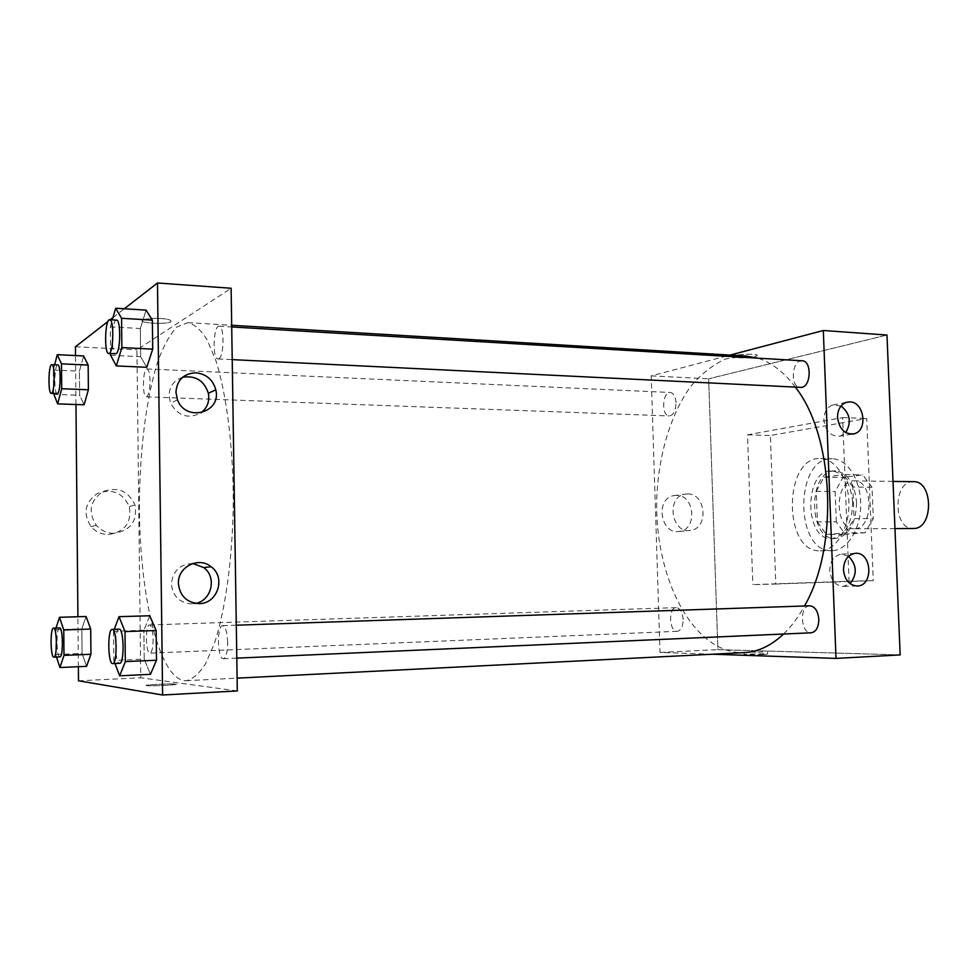 <?xml version="1.0" encoding="UTF-8"?>
<svg xmlns="http://www.w3.org/2000/svg" width="978" height="978" viewBox="0 0 978 978"><rect width="100%" height="100%" fill="white"/><g stroke="black" fill="none" stroke-linecap="round" stroke-linejoin="round"><path stroke-width="0.73" stroke-dasharray="4.89 3.67" d="M913.464 481.689C892.963 480.43 892.731 529.587 913.244 528.511M854.845 528.756C874.039 528.523 873.488 479.782 854.307 480.87C834.381 479.587 834.136 529.868 854.087 528.78L854.845 528.756M836.324 521.873L835.151 491.518L842.95 477.423L862.743 474.892L872.021 487.24L873.293 518.584L865.065 532.765L845.175 534.306L836.324 521.873L817.437 521.91L816.275 491.335L835.151 491.518M872.021 487.24L852.792 487.007L854.051 518.597L873.293 518.584M865.065 532.765L845.897 532.888L826.202 534.428L845.175 534.306M845.897 532.888L854.051 518.597M852.792 487.007L843.611 474.574L862.743 474.892M816.275 491.335L824.002 477.142L843.611 474.574M817.437 521.91L826.202 534.428M856.581 502.472C855.86 524.159 848.757 536.176 835.261 538.536C807.535 540.076 807.865 469.147 835.579 470.944C847.681 472.741 854.674 483.254 856.581 502.472M852.694 502.447C850.787 483.205 843.806 472.68 831.74 470.883C804.075 469.073 803.733 540.101 831.422 538.56L832.302 538.523C845.298 535.528 852.095 523.499 852.694 502.447M824.002 477.142L842.95 477.423M832.767 550.626C847.73 549.929 860.933 528.536 860.701 504.11C860.664 479.685 847.229 458.865 832.29 458.792C794.601 456.323 794.148 552.766 831.85 550.651L832.767 550.626M821.153 550.773C836.019 550.088 849.161 528.597 848.928 504.049C848.892 479.513 835.53 458.596 820.676 458.523C783.219 456.066 782.767 552.912 820.249 550.81L821.153 550.773M775.798 584.037L873.244 580.639L866.716 418.486L770.383 435.516L775.798 584.037L752.828 584.624L849.063 581.238L842.62 417.569L747.51 434.819L752.828 584.624M747.51 434.819L770.383 435.516M886.973 335.038L708.647 378.804L717.889 649.636L900.163 654.918L717.889 649.636L708.647 378.804L886.973 335.038M842.62 417.569L866.716 418.486M849.063 581.238L873.244 580.639M683.17 619.477C682.522 612.191 680.223 608.255 676.275 607.644C668.035 607.375 669.086 632.191 677.302 631.323C681.067 630.504 683.023 626.543 683.17 619.477M809.821 605.81C799.087 605.565 800.542 633.866 811.227 632.803M712.302 654.221L660.003 652.448L651.201 375.894L730.114 355.075M802.168 360.784C791.728 359.574 789.833 387.606 800.346 387.52M676.055 402.765C675.59 396.542 673.671 393.119 670.309 392.484C662.24 391.603 661.128 416.176 669.245 415.943C673.512 415.137 675.786 410.736 676.055 402.765M745.811 356.016L725.627 358.95C712.632 364.843 700.761 374.293 690.052 387.288C669.881 415.76 657.998 457.337 656.703 500.687C655.028 576.971 691.556 650.517 740.37 652.644L744.405 652.607M783.574 634.025C791.3 626.617 798.268 617.277 804.478 605.993M795.444 387.276C783.989 372.043 771.373 362.325 757.595 358.144M841.056 405.98L832.376 405.088C826.813 407.484 823.989 412.459 823.916 420.014C825.725 431.653 831.239 437.007 840.469 436.066L845.738 432.594M848.574 556.311L841.214 554.171C833.892 555.675 830.065 561.127 829.735 570.541C830.921 580.394 835.432 585.7 843.293 586.421L850.078 583.646M676.409 495.369L673.536 495.675C654.747 498.841 660.725 535.162 679.417 531.421C697.73 529.587 694.796 494.623 676.409 495.369M651.201 375.894L708.647 378.804M660.003 652.448L717.889 649.636M738.549 357.801C747.241 358.009 753.378 357.361 756.948 355.845C760.603 353.474 736.238 353.828 733.732 356.2C732.95 356.982 734.551 357.52 738.549 357.801C734.551 357.52 732.95 356.994 733.732 356.2C736.238 353.84 760.603 353.474 756.948 355.858C753.378 357.361 747.241 358.009 738.549 357.801M762.974 654.612L767.693 654.013C765.016 653.475 740.468 654.245 744.234 654.747L762.974 654.612M687.51 493.914C706.018 493.156 709.001 528.536 690.554 530.382C671.727 534.159 665.676 497.411 684.612 494.22L687.51 493.914M762.877 652.057L744.136 652.216L762.877 652.057M183.974 680.627L186.187 680.712C192.8 679.233 199.292 673.549 205.649 663.634L214.524 643.072C225.563 609.502 232.703 557.264 233.277 501.897C233.229 446.53 226.578 394.22 215.857 360.552L207.177 339.904C200.918 329.941 194.475 324.183 187.874 322.642L176.859 326.97C169.781 334.537 163.35 346.273 157.556 362.153C146.676 396.75 140.282 446.249 139.463 497.655C138.35 587.839 157.311 676.14 183.974 680.627M153.155 639.196C153.057 647.632 152.006 652.289 149.989 653.17C145.612 653.964 145.135 624.441 149.524 624.942L149.548 624.942C151.639 625.81 152.837 630.553 153.155 639.196M218.754 358.743C224.182 356.787 224.524 325.637 219.109 326.224C213.265 325.173 212.128 359.378 218.008 358.926L218.754 358.743M227.666 642.375C227.214 632.155 225.539 626.58 222.642 625.651C216.725 625.101 217.275 659.001 223.192 658.72L223.351 658.72C226.101 657.681 227.544 652.228 227.666 642.375M150.037 381.004C149.805 373.608 148.79 369.586 147.006 368.938C142.727 368.131 142.054 397.325 146.37 396.848L146.822 396.738C148.852 394.819 149.927 389.574 150.037 381.004M237.299 690.945L140.734 677.778L136.932 349.843L231.126 288.253M86.088 616.507L81.834 628.842L82.054 653.463L86.565 666.336L82.054 653.463L81.834 628.842L86.088 616.507M83.619 355.955L79.426 371.151L79.658 395.271L84.084 404.77L79.658 395.271L79.426 371.151L83.619 355.955M146.089 310.124L140.343 328.535L140.673 356.726L146.773 367.3L140.673 356.726L140.343 328.535L146.089 310.124M107.959 321.481L110.159 319.769M112.983 317.569L124.328 308.755M78.374 666.703L77.91 616.751M75.966 404.501L75.526 355.564M144.218 659.111L150.453 674.331L144.218 659.111L143.888 630.248L144.218 659.111L113.827 660.431L113.521 631.287L114.255 629.319M149.744 615.761L143.888 630.248L149.744 615.761M182.642 377.264C173.986 380.246 169.438 386.396 169.023 395.711L170.551 403.193C178.143 416.163 188.314 419.379 201.04 412.85M192.825 563.487C179.891 564.123 172.751 570.981 171.431 584.049C172.666 595.798 179.084 602.399 190.661 603.854L195.661 603.377M108.411 534.55C124.854 532.008 131.81 522.668 129.279 506.531C122.727 492.655 112.128 488.279 97.47 493.413C84.817 502.423 82.69 513.511 91.076 526.677C95.71 531.824 101.48 534.453 108.411 534.55M75.44 346.738L136.932 349.843M78.497 680.81L140.734 677.778M170.991 321.701C171.419 319.329 164.83 318.205 151.223 318.327L142.385 319.892C136.663 322.972 166.578 324.892 170.918 321.75L170.918 321.762C166.578 324.892 136.663 322.972 142.385 319.892L151.223 318.339C164.83 318.217 171.419 319.341 170.991 321.701M146.553 685.602L146.7 685.615C151.272 686.311 181.578 684.698 175.6 684.099C171.272 683.414 141.517 684.955 146.553 685.602C141.517 684.942 171.272 683.414 175.6 684.087C181.578 684.698 151.272 686.299 146.7 685.615L146.553 685.59M113.839 533.34C106.822 533.23 100.978 530.565 96.296 525.345C87.8 511.983 89.952 500.748 102.763 491.616C117.592 486.421 128.326 490.858 134.964 504.941C137.531 521.286 130.49 530.761 113.839 533.34M56.504 657.033L55.685 654.539L56.039 628.01M59.536 627.9C56.027 627.338 56.296 657.167 59.805 656.898M55.685 654.539L82.054 653.463M55.489 629.722L81.834 628.842M53.533 393.462L53.338 370.026L54.67 364.782M57.763 364.916C54.291 364.134 53.717 394.122 57.213 393.596M53.533 394.33L79.658 395.271M53.338 370.026L79.426 371.151M114.988 663.5L113.827 660.431M119.108 629.16C114.255 628.536 114.67 663.524 119.512 663.292M113.521 631.287L143.888 630.248M110.587 353.645L110.306 326.811L112.311 319.892M116.516 320.136C111.737 319.134 110.758 354.415 115.575 353.889M110.612 355.271L140.673 356.726M110.306 326.811L140.343 328.535M893 481.408L854.307 480.87M894.956 528.597L854.087 528.78M831.422 538.56L835.261 538.536M831.74 470.883L835.579 470.944M820.249 550.81L831.85 550.651M820.676 458.523L832.29 458.792M846.031 402.435L832.376 405.088M851.85 434.183L840.469 436.066M855.041 553.352L841.214 554.171M857.095 586.005L843.293 586.421M679.417 531.421L690.554 530.382M673.536 495.675L684.612 494.22M767.693 654.013L767.596 651.482M744.234 654.747L744.136 652.216M186.187 680.712L237.104 678.145M187.874 322.642L231.688 325.271M676.275 607.644L149.524 624.942M677.302 631.323L149.989 653.17M218.008 358.926L232.214 359.623M219.109 326.224L231.713 326.97M223.351 658.72L236.798 658.133M222.642 625.651L236.285 625.199M146.37 396.848L669.245 415.943M147.006 368.938L670.309 392.484M177.483 399.819L170.551 403.193M197.935 603.585L190.661 603.854M129.279 506.531L134.964 504.941M91.076 526.677L96.296 525.345"/><path stroke-width="1.47" d="M894.956 528.597L914.027 528.487C933.758 528.254 933.171 480.65 913.464 481.689L893 481.408M836.007 658.402L900.163 654.918L886.973 335.038L823.317 330.503L836.007 658.402L712.302 654.221M236.798 658.133L811.227 632.803C816.104 631.837 818.635 627.326 818.806 619.294C817.95 610.969 814.955 606.47 809.821 605.81L236.285 625.199M730.114 355.075L823.317 330.503M232.214 359.623L801.667 387.41C811.324 386.053 811.813 360.625 802.168 360.784L231.713 326.97M237.104 678.145L744.405 652.607C758.06 651.91 771.104 645.725 783.574 634.025M804.478 605.993C839.063 546.763 834.124 435.98 795.444 387.276M757.595 358.144L745.811 356.016L231.688 325.271M849.784 401.885C864.259 401.714 868.244 430.564 854.185 433.792C844.906 434.745 839.344 429.318 837.523 417.533C837.584 409.88 840.42 404.855 846.031 402.435L849.784 401.885M857.083 586.005C849.21 585.223 844.674 579.856 843.488 569.917C843.806 560.382 847.657 554.868 855.041 553.352C871.826 551.14 874.1 586.152 857.144 585.993L857.144 585.993M900.163 654.918L886.973 335.038M845.738 432.594C851.704 422.374 850.139 413.498 841.056 405.98M850.078 583.646C857.425 574.172 856.924 565.052 848.574 556.311M237.299 690.945L231.126 288.253L157.482 282.997L162.605 695.003L237.299 690.945M195.93 372.801C206.309 373.999 212.935 379.672 215.796 389.806C221.835 412.826 185.808 422.63 177.483 399.819L175.93 392.215C177.03 379.941 183.705 373.462 195.93 372.801M199.145 603.597L197.935 603.585C186.199 602.118 179.695 595.419 178.436 583.475C177.544 566.898 198.766 556.25 211.126 566.751C226.187 577.289 217.642 603.927 199.145 603.597M86.088 616.507L90.697 629.05L86.088 616.507L59.475 617.301L63.766 629.954L63.986 655.37L59.89 667.522L56.504 657.033M90.942 654.27L90.697 629.05L90.942 654.27L86.565 666.336L90.942 654.27L63.986 655.37M83.619 355.955L88.154 365.051L83.619 355.955L57.25 354.684L61.48 363.84L61.7 388.743L57.665 403.89L53.533 393.462M88.387 389.757L88.154 365.051L88.387 389.757L84.084 404.77L88.387 389.757L61.7 388.743M146.089 310.124L152.348 320.136L146.089 310.124L115.697 308.217L121.553 318.29L121.871 347.557L116.321 365.919L110.612 355.271L110.587 353.645M152.702 349.134L152.348 320.136L152.702 349.134L146.773 367.3L152.702 349.134L121.871 347.557M162.605 695.003L78.497 680.81L78.374 666.703M75.526 355.564L75.44 346.738L107.959 321.481M110.159 319.769L112.983 317.569M124.328 308.755L157.482 282.997M77.91 616.751L75.966 404.501M150.453 674.331L156.504 660.236L156.138 630.517L149.744 615.761L156.138 630.517L156.504 660.236L150.453 674.331L119.646 675.81L114.988 663.5M201.04 412.85C207.299 407.912 209.744 401.383 208.363 393.278C204.157 380.613 195.576 375.271 182.642 377.264M195.661 603.377C211.871 600.468 217.067 576.983 203.693 567.57L192.825 563.487M56.039 628.01L59.475 617.301M59.805 656.898L59.878 656.898C63.436 657.497 63.057 627.008 59.536 627.9L53.558 628.096C50.11 627.534 50.379 657.412 53.827 657.143L53.9 657.143C57.396 657.742 57.03 627.204 53.558 628.096M63.766 629.954L90.697 629.05M59.89 667.522L86.565 666.336M54.67 364.782L57.25 354.684M51.296 393.376L57.58 393.474C60.844 392.044 61.015 364.281 57.763 364.916L51.834 364.647C48.423 363.865 47.861 393.902 51.296 393.376L51.663 393.254C54.866 391.823 55.037 364.012 51.834 364.647M61.48 363.84L88.154 365.051M57.665 403.89L84.084 404.77M114.255 629.319L119.01 616.678L125.001 631.592L125.331 661.593L119.646 675.81M119.512 663.292L119.646 663.292C124.573 663.964 123.986 628.072 119.108 629.16L112.189 629.392C107.421 628.768 107.825 663.83 112.592 663.597L112.727 663.597C117.568 664.27 116.993 628.304 112.189 629.392M119.01 616.678L149.744 615.761M125.001 631.592L156.138 630.517M125.331 661.593L156.504 660.236M112.311 319.892L115.697 308.217M108.741 353.559L116.186 353.706C120.624 351.628 120.942 319.464 116.516 320.136L109.67 319.733C104.964 318.73 104.01 354.085 108.741 353.559L109.34 353.364C113.717 351.285 114.035 319.048 109.67 319.733M121.553 318.29L152.348 320.136M116.321 365.919L146.773 367.3M854.185 433.792L851.85 434.183M215.796 389.806L208.363 393.278M211.126 566.751L203.693 567.57M53.9 657.143L59.878 656.898M112.727 663.597L119.646 663.292"/></g></svg>
